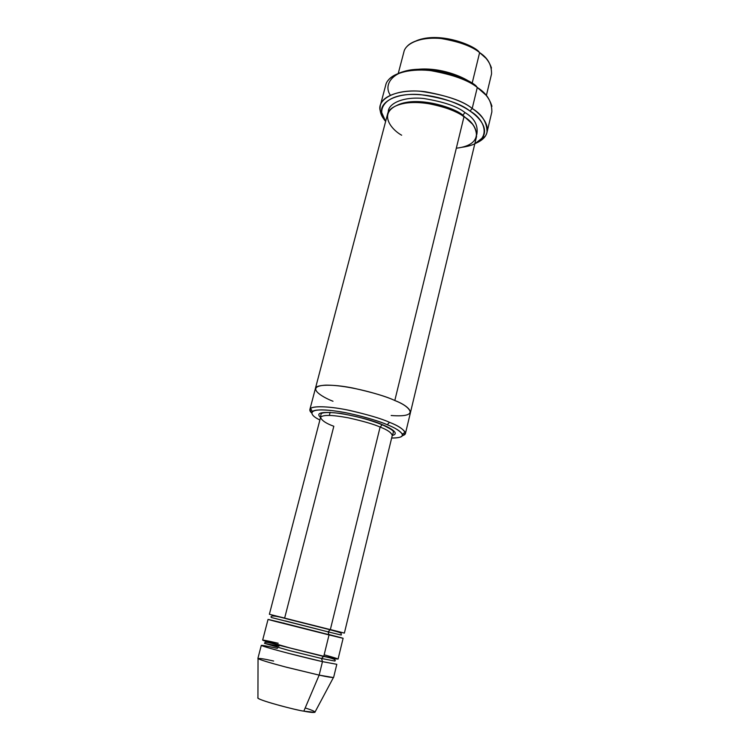 <?xml version="1.0" encoding="UTF-8"?>
<svg xmlns="http://www.w3.org/2000/svg" width="750" height="750" viewBox="0 0 750 750"><rect width="100%" height="100%" fill="white"/><g stroke="black" fill="none" stroke-linecap="round" stroke-linejoin="round"><path stroke-width="1.12" d="M333.825 426.262C326.231 423.534 321.806 420.591 320.559 417.422C322.509 414.647 331.8 414.788 348.431 417.844C363.375 421.2 373.941 424.266 380.109 427.05L382.331 424.659C374.306 420.956 360.609 417.244 341.241 413.512C322.125 411.272 315.234 412.584 320.55 417.45C315.234 412.584 322.125 411.272 341.241 413.512C360.609 417.244 374.306 420.956 382.331 424.659C390.234 427.791 400.322 433.566 392.278 435.469C400.322 433.566 390.234 427.791 382.331 424.659L380.109 427.05L330.338 629.616L328.087 631.856L341.241 635.053L328.087 631.856L330.338 629.616L276.525 616.087L284.653 618.066L333.825 426.262M485.859 95.034L477.291 87.478C484.612 92.194 489.497 98.466 491.953 106.294M482.466 137.841L485.091 136.491C491.962 126.188 481.388 114.647 472.2 108.469L470.006 111.075C478.819 116.981 489 127.988 482.466 137.841L474.816 143.812M387.244 424.725C394.725 427.622 399.75 430.744 402.309 434.109C403.519 436.678 399.966 437.981 391.659 438.019C412.125 438.206 398.841 429.075 387.244 424.725C378.3 420.825 353.372 412.894 329.775 410.334C306.384 408.084 309.328 415.106 319.894 419.991C313.331 416.85 310.819 414.019 312.356 411.516C315.234 408.712 332.7 409.8 350.081 413.616C367.584 417.731 379.969 421.434 387.244 424.725L389.494 422.316L387.244 424.725M402.319 435.712C404.991 434.925 405.975 433.772 405.281 432.253C402.628 428.691 397.359 425.372 389.494 422.316C398.906 425.925 404.222 429.666 405.431 433.547L402.319 435.712M485.7 58.022L479.616 52.622C485.297 56.438 489.253 61.584 491.484 68.053M486.356 95.597L491.531 74.006C491.737 64.95 487.762 57.825 479.616 52.622L472.134 83.306L479.616 52.622C472.772 46.566 460.106 41.897 441.609 38.606C423.131 36.263 405.619 42.656 403.884 51.994L398.241 73.472M470.831 82.528C462.628 76.566 440.719 67.275 418.097 69.281C440.719 67.275 462.628 76.566 470.831 82.528M305.194 707.944C322.725 713.569 312.694 713.034 303.825 711.159L319.163 675.122C326.991 676.866 331.819 677.644 333.619 677.447L336.806 664.312L322.472 661.641L319.163 675.122L303.825 711.159L314.85 712.369L333.403 677.559L319.163 675.122L287.053 667.388C270.478 663.009 260.812 660.094 258.038 658.622C259.181 658.125 264.375 658.931 273.637 661.031M324.15 654.806C347.963 661.312 335.634 659.091 323.794 656.269L321.534 658.491L334.922 661.059L321.534 658.491L323.691 656.25M334.922 661.059C336.525 659.747 332.578 658.162 323.072 656.325L275.606 644.381C263.053 640.772 265.153 642.788 264.497 643.369L290.072 650.775L321.534 658.491L290.072 650.775L264.497 643.369L278.991 646.191M268.041 619.416L262.65 640.134L290.081 647.991L323.794 656.269L338.072 659.081L343.116 638.278L283.369 623.081C273.863 620.728 259.8 617.334 275.166 621.347L329.034 634.922L323.794 656.269C315.553 654.431 287.156 647.466 269.7 642.497C254.381 638.025 268.622 640.988 278.194 643.237M277.5 648.272L276.891 648.309C267.309 646.078 253.022 643.228 268.331 647.812C285.778 652.903 314.213 659.831 322.472 661.641L321.534 658.491L322.472 661.641L288.712 653.381C271.509 648.862 262.369 646.181 261.3 645.347L257.897 658.425C258.909 659.484 268.041 662.316 285.281 666.919L319.163 675.122L322.472 661.641M330.356 629.55C354.15 635.55 342.075 632.55 330.338 629.616L344.372 633.103L392.278 435.441C391.322 432.544 387.262 429.75 380.109 427.05C373.941 424.266 363.375 421.2 348.431 417.844C331.8 414.788 322.509 414.647 320.559 417.422L320.916 414.544C321.384 413.981 320.016 411.759 334.997 412.828C351.244 414.816 366.919 418.772 382.031 424.688C397.359 431.878 392.372 431.784 393.328 432.731L392.288 435.431C391.322 432.544 387.262 429.75 380.109 427.05L330.338 629.616L269.381 614.269L320.559 417.422M341.241 635.053C341.381 632.625 341.719 632.962 329.662 629.663L287.4 619.022C275.287 615.619 269.887 615.103 271.219 617.466L328.087 631.856L285.45 620.944M323.794 656.269L329.034 634.922L328.087 631.856L329.034 634.922C341.053 637.903 353.016 640.697 328.341 634.378M487.031 132.244L491.859 111.891C491.972 101.691 487.116 93.553 477.291 87.478L472.2 108.469C482.119 114.441 487.059 122.372 487.031 132.244C486.047 136.669 482.409 140.306 476.119 143.156M465 112.584L462.825 115.172L472.022 123.722L462.825 115.172L465 112.584C457.566 106.519 443.897 101.831 423.975 98.541C404.128 96.291 387.778 103.284 388.284 112.219C387.778 103.284 404.128 96.291 423.975 98.541C443.897 101.831 457.566 106.519 465 112.584C474.45 118.125 478.387 125.419 476.812 134.456M397.584 105.028C418.172 95.456 455.222 108.056 462.825 115.172C455.222 108.056 418.172 95.456 397.584 105.028M401.653 135.216C391.2 129.488 377.484 112.781 398.822 104.588C422.597 97.678 455.494 109.725 463.978 116.784L394.809 400.509C404.147 404.222 409.378 408.188 410.494 412.397C409.378 408.188 404.147 404.222 394.809 400.509L463.978 116.784C456.9 111.094 443.991 106.509 425.231 103.012C406.509 100.388 389.016 105.75 387.534 114.197L315.394 388.509C315.684 384.375 332.991 384.037 352.762 388.012C372.684 392.428 386.7 396.6 394.809 400.509C386.663 396.572 372.562 392.391 352.528 387.966C332.644 384 315.45 384.413 315.375 388.603L315.394 388.509M462.759 115.978L462.825 115.172L462.759 115.978M329.344 415.387L330.15 412.294L329.344 415.387M405.431 433.547L410.475 412.491C409.491 408.263 404.269 404.269 394.809 400.509C409.256 405.797 421.969 417.956 391.153 415.5M410.494 412.397L476.55 136.556C476.531 128.325 472.341 121.734 463.978 116.784C477.019 123.497 486.628 144.684 456.309 148.209M333 401.25C321.431 396.863 304.819 386.391 325.669 385.144C349.256 384.891 385.069 395.7 394.809 400.509C386.7 396.6 372.684 392.428 352.762 388.012C332.991 384.047 315.694 384.375 315.403 388.509L309.872 409.537C310.059 405.759 327.347 405.853 347.194 409.931C367.2 414.422 381.3 418.556 389.494 422.316C381.834 418.828 368.784 414.909 350.325 410.569C331.997 406.566 313.603 405.469 310.613 408.478C309.328 409.716 309.656 411.197 311.588 412.922L309.872 409.537M390.338 95.184C382.866 84.459 392.925 69.459 419.569 69.244C445.669 69.225 467.297 79.359 476.109 85.931C467.062 77.297 424.978 62.147 398.944 73.2M461.719 147.319C495.656 142.894 484.8 118.856 470.006 111.075L472.2 108.469C462.919 100.753 445.706 95.025 420.553 91.275C395.559 89.025 377.494 99.084 380.034 110.1L384.788 120.216C380.887 115.688 379.406 110.766 380.334 105.441C382.153 95.203 403.209 88.631 425.728 91.791C448.275 96 463.772 101.559 472.2 108.469L477.291 87.478C468.947 80.428 453.544 74.831 431.1 70.697C408.675 67.65 387.619 74.634 385.697 85.219L380.334 105.441M470.006 111.075C460.912 104.428 437.203 93.825 410.203 94.463C382.772 95.475 376.519 111.375 385.631 121.416L381.713 112.538C379.312 102.009 396.656 92.466 420.572 94.65C444.628 98.25 461.109 103.725 470.006 111.075M283.369 623.081L283.941 623.044M303.825 711.159C296.803 710.419 254.644 699.263 257.934 697.678L257.934 698.072C260.287 700.922 297.309 710.372 303.825 711.159M416.578 40.659C438.628 31.725 471.047 44.025 478.453 51.178C471.047 44.025 438.628 31.725 416.578 40.659M406.744 46.763C413.016 39.169 431.259 36.384 446.953 39.356C462.666 42.975 473.55 47.391 479.616 52.622L478.453 51.178M388.256 80.241C394.847 71.297 416.925 67.838 436.537 71.484C456.169 75.9 469.753 81.234 477.291 87.478L476.109 85.931M402.309 434.109L405.281 432.253M257.934 698.072L258.038 658.622M312.356 411.516L310.613 408.478M381.713 112.538L380.034 110.1"/></g></svg>
